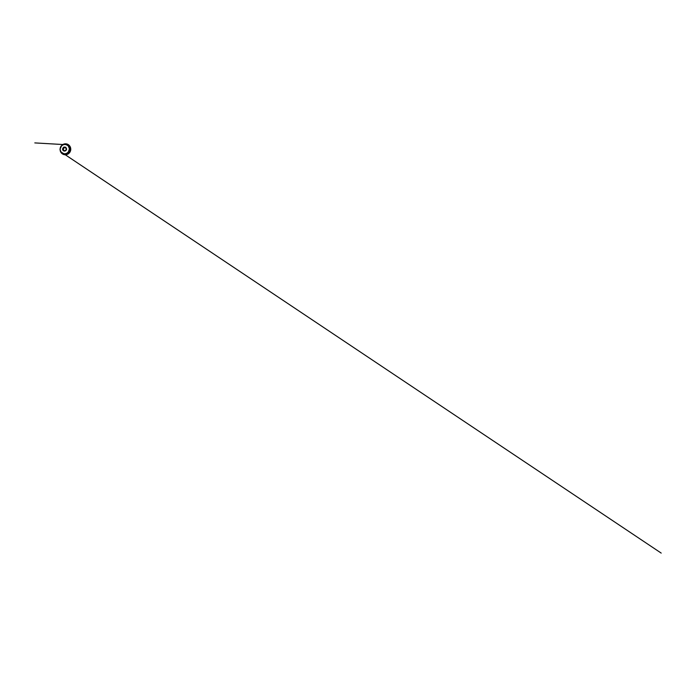 <?xml version="1.0" encoding="UTF-8"?>
<svg xmlns="http://www.w3.org/2000/svg" width="696" height="696" viewBox="0 0 696 696"><rect width="100%" height="100%" fill="white"/><g stroke="black" fill="none" stroke-linecap="round" stroke-linejoin="round"><path stroke-width="1.04" d="M68.417 153.755L68.443 153.738C69.904 152.711 70.818 150.893 70.766 149.083L70.601 147.9M66.599 148.909L65.789 147.291L63.658 147.152L62.553 149.022C62.527 150.058 63.353 151.006 64.389 151.058C65.52 151.171 66.633 150.11 66.599 148.909M64.389 151.058C63.362 151.006 62.536 150.058 62.562 149.031L63.667 147.152L65.798 147.291M66.05 147.944L63.867 147.482L62.953 149.057C62.936 149.91 63.597 150.693 64.441 150.771L65.006 150.736M64.476 150.78C63.649 150.675 63.014 149.91 63.032 149.075L63.919 147.526L65.668 147.561M66.103 148.022L63.945 147.543L63.058 149.075C63.04 149.91 63.684 150.667 64.502 150.754L65.102 150.71M70.757 149.501L69.583 152.641M70.714 150.075L69.904 152.224L70.714 150.084L70.226 146.83L70.714 150.084L69.931 152.18L67.434 154.321L69.791 152.389M62.553 144.698C63.928 143.802 65.711 143.55 67.303 144.133C68.878 144.716 70.166 146.125 70.601 147.874L70.748 149.048C70.809 150.875 69.878 152.728 68.399 153.773C66.929 154.808 65.032 155.034 63.458 154.442C61.874 153.833 60.691 152.485 60.248 150.901M60.039 149.031L61.048 152.537L63.884 154.486L67.434 154.155L70.052 151.502L70.47 148.039L68.46 144.864L65.006 143.872L63.266 144.316L61.178 145.977M68.069 145.516C69.034 146.343 69.635 147.622 69.661 148.961C69.687 150.24 69.174 151.528 68.286 152.459C67.399 153.372 66.163 153.894 64.946 153.894M66.416 153.555L66.485 153.529C68.286 152.85 69.6 150.893 69.53 148.918L68.956 146.734M69.478 148.84C69.539 150.875 68.199 152.885 66.346 153.581C64.85 154.164 63.153 153.912 61.935 153.016C60.717 152.102 60.021 150.614 60.039 149.101L60.769 146.551L61.944 145.22L65.276 144.22L68.408 145.89L69.478 148.84M60.065 149.092L61.735 145.438L64.528 144.255L66.555 144.577L68.26 145.803L69.409 148.831L68.356 151.998L66.642 153.39L64.545 153.851L61.674 152.755L60.465 151.102L60.065 149.092M62.71 149.022C62.692 150.031 63.536 150.919 64.545 150.91L65.728 150.466L66.442 148.918C66.442 147.865 65.528 147.004 64.537 147.065C63.545 147.108 62.701 148.013 62.71 149.022M65.024 150.736L66.207 149.675L66.059 147.952C65.633 147.308 64.789 147.03 64.076 147.282C63.353 147.535 62.84 148.265 62.84 149.031C62.805 150.145 63.936 151.067 65.024 150.736C65.789 150.536 66.372 149.744 66.355 148.935L66.059 147.952M63.406 149.179C63.362 147.987 64.772 147.082 65.798 147.691C64.772 147.082 63.362 147.987 63.406 149.179C63.397 149.927 63.928 150.614 64.65 150.762C63.928 150.614 63.388 149.918 63.406 149.179M62.779 144.516L34.8 142.906L62.771 144.524M63.014 153.251L661.2 553.094L60.769 151.754M65.293 154.773L69.339 157.487L65.293 154.773M70.609 147.926L68.765 144.959L65.659 143.794L62.527 144.672L60.448 147.169L59.995 149.301L61.405 153.068L64.267 154.677L68.443 153.738M68.991 146.804L69.53 148.918C69.6 150.893 68.295 152.85 66.485 153.529L66.346 153.581C64.85 154.164 63.153 153.912 61.935 153.016C60.717 152.102 60.013 150.614 60.03 149.101L60.769 146.551L63.51 144.403L66.99 144.725L68.991 146.804"/></g></svg>
